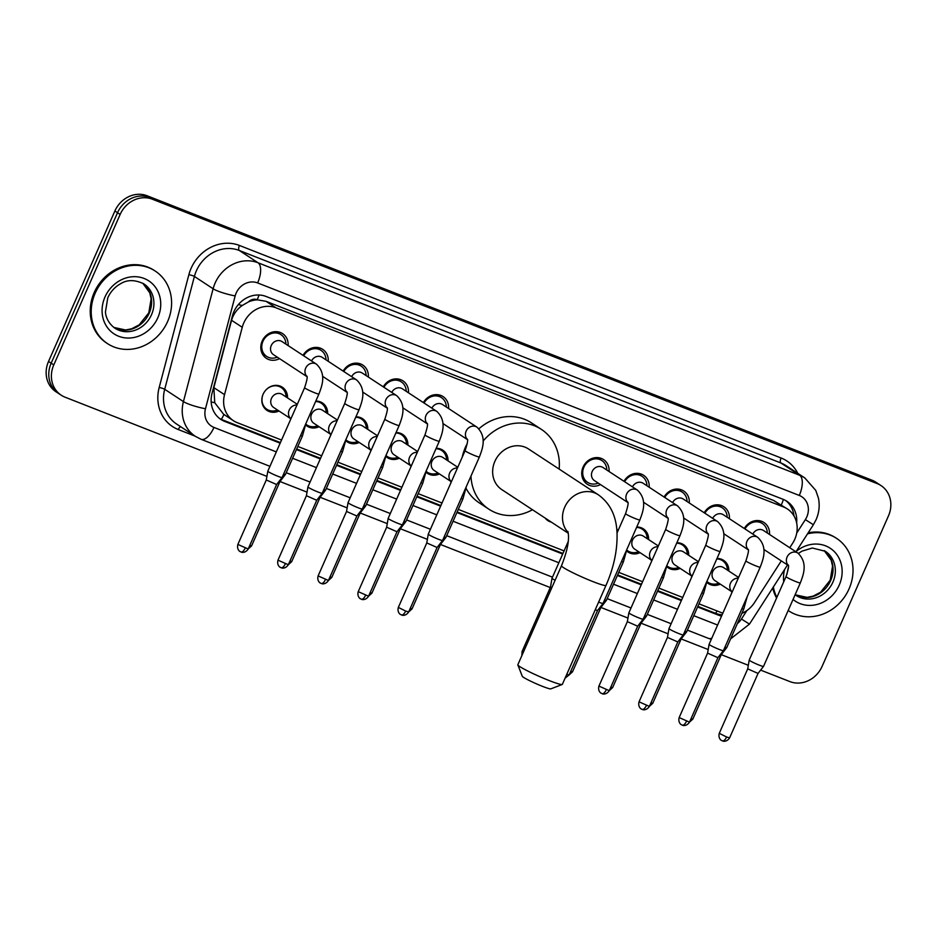 <?xml version="1.0" encoding="UTF-8"?>
<svg xmlns="http://www.w3.org/2000/svg" width="937" height="937" viewBox="0 0 937 937"><rect width="100%" height="100%" fill="white"/><g stroke="black" fill="none" stroke-linecap="round" stroke-linejoin="round"><path stroke-width="1.41" d="M278.968 410.98A13.891 12.392 -56.7 0 1 267.068 410.441A13.891 12.392 -56.7 0 1 263.11 394.266A13.891 12.392 -56.7 0 1 282.318 387.204A13.891 12.392 -56.7 0 1 287.542 397.909M319.084 426.71A13.891 12.392 -56.7 0 1 307.184 426.171A13.891 12.392 -56.7 0 1 305.72 425.023M359.211 442.451A13.891 12.392 -56.7 0 1 347.299 441.913A13.891 12.392 -56.7 0 1 345.835 440.765M399.326 458.193A13.891 12.392 -56.7 0 1 387.426 457.654A13.891 12.392 -56.7 0 1 385.95 456.506M439.441 473.935A13.891 12.392 -56.7 0 1 427.541 473.396A13.891 12.392 -56.7 0 1 426.066 472.248M551.331 522.12A13.891 12.392 -56.7 0 1 547.887 520.621A13.891 12.392 -56.7 0 1 545.147 518.067M640.03 552.643A13.891 12.392 -56.7 0 1 628.13 552.104A13.891 12.392 -56.7 0 1 626.654 550.944M680.145 568.384A13.891 12.392 -56.7 0 1 668.245 567.845A13.891 12.392 -56.7 0 1 666.769 566.686M720.26 584.126A13.891 12.392 -56.7 0 1 708.36 583.587A13.891 12.392 -56.7 0 1 706.885 582.427M279.542 358.637A14.781 13.188 -56.7 0 1 266.366 358.332A14.781 13.188 -56.7 0 1 262.149 341.127A14.781 13.188 -56.7 0 1 282.587 333.607A14.781 13.188 -56.7 0 1 288.116 345.577M600.476 484.57A14.781 13.188 -56.7 0 1 587.3 484.253A14.781 13.188 -56.7 0 1 583.083 467.059A14.781 13.188 -56.7 0 1 603.522 459.54A14.781 13.188 -56.7 0 1 609.062 471.498M789.75 547.735L792.643 543.249A26.06 23.238 123.3 0 0 794.787 539.255A26.06 23.238 123.3 0 0 787.361 508.943A26.06 23.238 123.3 0 0 783.543 506.976L275.946 307.804A26.06 23.238 123.3 0 0 242.25 327.294L224.529 394.653A26.06 23.238 123.3 0 0 233.442 420.713A26.06 23.238 123.3 0 0 237.26 422.681L281.533 440.05M248.41 301.937A26.06 23.238 -56.7 0 1 257.593 299.863L257.206 299.711A8.691 7.742 123.3 0 0 248.41 301.937L242.273 305.474C236.944 309.233 233.372 314.164 231.568 320.29L213.847 387.649L214.749 402.746L223.58 414.236L233.442 420.713M787.361 508.943L773.669 500.499L266.061 301.327L257.593 299.863M741.858 613.348A26.06 23.238 123.3 0 0 754.484 602.596L781.294 560.888M297.814 446.445L321.649 455.792M337.929 462.187L361.776 471.534M378.044 477.917L401.891 487.275M418.171 493.658L442.006 503.017M458.287 509.4L564.074 550.909M618.76 572.366L642.595 581.725M658.875 588.108L682.71 597.466M698.99 603.85L722.825 613.208M676.854 542.769A13.891 12.392 -56.7 0 1 683.495 544.608A13.891 12.392 -56.7 0 1 688.718 555.313M636.738 527.027A13.891 12.392 -56.7 0 1 643.379 528.866A13.891 12.392 -56.7 0 1 648.603 539.571M436.15 448.331A13.891 12.392 -56.7 0 1 442.791 450.158A13.891 12.392 -56.7 0 1 448.015 460.863M396.035 432.589A13.891 12.392 -56.7 0 1 402.676 434.428A13.891 12.392 -56.7 0 1 407.9 445.122M355.919 416.848A13.891 12.392 -56.7 0 1 362.549 418.687A13.891 12.392 -56.7 0 1 367.784 429.392M315.804 401.106A13.891 12.392 -56.7 0 1 322.433 402.945A13.891 12.392 -56.7 0 1 327.669 413.65M716.981 558.511A13.891 12.392 -56.7 0 1 723.61 560.349A13.891 12.392 -56.7 0 1 728.845 571.055M704.202 512.773A14.781 13.188 -56.7 0 1 723.879 506.765A14.781 13.188 -56.7 0 1 729.408 518.723M664.087 497.032A14.781 13.188 -56.7 0 1 683.764 491.023A14.781 13.188 -56.7 0 1 689.292 502.982M623.972 481.29A14.781 13.188 -56.7 0 1 643.637 475.282A14.781 13.188 -56.7 0 1 649.177 487.24M423.383 402.582A14.781 13.188 -56.7 0 1 443.049 396.574A14.781 13.188 -56.7 0 1 448.589 408.532M383.268 386.84A14.781 13.188 -56.7 0 1 402.933 380.832A14.781 13.188 -56.7 0 1 408.473 392.79M343.141 371.099A14.781 13.188 -56.7 0 1 362.818 365.09A14.781 13.188 -56.7 0 1 368.346 377.049M303.026 355.357A14.781 13.188 -56.7 0 1 322.703 349.349A14.781 13.188 -56.7 0 1 328.231 361.319M744.318 528.503A14.781 13.188 -56.7 0 1 763.995 522.495A14.781 13.188 -56.7 0 1 769.523 534.465M266.916 476.394L65.04 397.183A26.06 23.238 -56.7 0 1 61.221 395.203A26.06 23.238 -56.7 0 1 53.784 364.903L120.147 214.444L117.523 212.722A26.06 23.238 -56.7 0 1 149.721 197.484L874.596 481.899A26.06 23.238 -56.7 0 1 878.414 483.879A26.06 23.238 -56.7 0 0 874.596 481.899L149.721 197.484A26.06 23.238 -56.7 0 0 117.523 212.722L51.16 363.181L117.523 212.722L114.888 210.989A26.06 23.238 -56.7 0 1 147.097 195.763L871.96 480.177A26.06 23.238 -56.7 0 1 875.779 482.145L881.038 485.6A26.06 23.238 -56.7 0 1 888.463 515.9L822.112 666.359A26.06 23.238 -56.7 0 1 789.903 681.597L760.621 670.107M61.221 395.203L58.586 393.481A26.06 23.238 -56.7 0 1 51.16 363.181A26.06 23.238 -56.7 0 0 58.586 393.481L55.962 391.76A26.06 23.238 -56.7 0 1 48.537 361.448L114.888 210.989M796.649 522.905A26.06 23.238 123.3 0 0 786.939 501.307A26.06 23.238 123.3 0 0 783.121 499.327L266.096 296.467A26.06 23.238 123.3 0 0 232.399 315.956L212.02 393.411A26.06 23.238 123.3 0 0 220.933 419.471A26.06 23.238 123.3 0 0 224.751 421.439L280.151 443.178M785.593 500.487A26.06 23.238 -56.7 0 1 793.99 515.959M120.147 214.444A26.06 23.238 -56.7 0 1 152.356 199.206L877.219 483.621A26.06 23.238 -56.7 0 1 881.038 485.6M748.323 665.282L721.267 654.658M708.208 649.54L681.152 638.929M668.093 633.799L641.025 623.187M627.966 618.057L600.91 607.445M550.277 587.569L440.437 544.479M427.377 539.349L400.322 528.737M387.262 523.619L360.206 512.996M347.147 507.877L320.091 497.254M307.031 492.136L279.976 481.513M697.608 606.977L718.292 615.094A26.06 23.238 123.3 0 0 721.56 616.077M296.432 449.561L320.278 458.919M336.559 465.302L360.394 474.661M376.674 481.044L400.509 490.402M416.789 496.786L440.624 506.144M456.905 512.527L562.692 554.036M617.378 575.494L641.213 584.84M657.493 591.235L681.328 600.582M280.421 442.592L222.128 419.717A26.06 23.238 -56.7 0 1 219.656 418.558M722.122 614.801A26.06 23.238 -56.7 0 1 715.669 613.36L697.878 606.38M681.597 599.996L657.751 590.638M641.47 584.255L617.635 574.896M562.95 553.451L457.162 511.942M440.882 505.547L417.047 496.2M400.767 489.805L376.932 480.458M360.651 474.063L336.816 464.717M320.536 458.334L296.701 448.975M807.518 533.844A43.43 38.722 -56.7 0 1 836.647 538.424A43.43 38.722 -56.7 0 1 849.027 588.94A43.43 38.722 -56.7 0 1 789.001 611.041A43.43 38.722 -56.7 0 1 788.169 610.479M808.174 532.825A43.43 38.722 -56.7 0 1 835.663 537.779L836.647 538.424M776.867 597.384A43.43 38.722 -56.7 0 1 773.353 586.984M776.574 598.04A43.43 38.722 -56.7 0 1 772.709 587.979M95.199 293.164A43.43 38.722 -56.7 0 1 155.226 271.062A43.43 38.722 -56.7 0 1 167.606 321.567A43.43 38.722 -56.7 0 1 107.579 343.668A43.43 38.722 -56.7 0 1 95.199 293.164M107.579 343.668L106.595 343.024A43.43 38.722 -56.7 0 1 94.215 292.508A43.43 38.722 -56.7 0 1 154.242 270.418L155.226 271.062M562.188 684.49L550.804 688.871A15.636 1.3 -156.2 0 1 542.511 686.364A15.636 1.3 -156.2 0 1 522.296 676.291L517.845 664.93A24.315 2.026 23.8 0 0 549.293 680.602A24.315 2.026 23.8 0 0 562.188 684.49A24.315 2.026 23.8 0 0 562.341 684.373L605.993 585.391A24.315 2.026 -156.2 0 1 592.945 581.608A24.315 2.026 -156.2 0 1 561.497 565.761L517.833 664.743A24.315 2.026 23.8 0 0 517.845 664.93M568.15 532.521A24.315 21.692 123.3 0 1 564.718 507.175A24.315 21.692 123.3 0 1 594.772 492.956A24.315 21.692 123.3 0 1 598.333 494.795L528.491 448.964A24.315 21.692 123.3 0 0 494.877 461.332A24.315 21.692 123.3 0 0 501.81 489.618L568.267 533.235M483.082 441.128A47.764 42.598 -56.7 0 1 541.352 429.357A47.764 42.598 -56.7 0 1 559.143 469.074M462.199 457.221A47.764 42.598 -56.7 0 1 465.466 447.195A47.764 42.598 -56.7 0 1 467.223 443.599M478.912 428.783A47.764 42.598 -56.7 0 1 531.502 422.892L541.352 429.357M532.462 509.74A47.764 42.598 -56.7 0 1 488.938 509.224A47.764 42.598 -56.7 0 1 470.971 476.078M488.938 509.224L479.088 502.759A47.764 42.598 -56.7 0 1 466.111 488.446M767.286 532.989A13.024 11.619 123.3 0 0 762.378 523.537A13.024 11.619 123.3 0 0 744.974 528.937M788.169 564.941C789.141 565.374 788.427 569.263 786.026 576.606A7.812 0.656 -156.2 0 0 795.724 581.537A7.812 0.656 -156.2 0 0 796.134 581.701A7.812 0.656 -156.2 0 0 800.339 582.908C803.407 574.721 808.139 562.903 797.891 553.076L763.456 530.483A7.812 6.969 123.3 0 0 752.821 534.09M800.339 582.908L763.526 666.383A7.812 0.656 -156.2 0 1 763.514 666.394A7.812 0.656 -156.2 0 1 759.321 665.165A7.812 0.656 -156.2 0 1 749.858 660.667A7.812 0.656 -156.2 0 1 749.213 660.081A7.812 0.656 -156.2 0 1 749.213 660.07L786.026 576.606M726.585 736.997L729.607 737.876L758.045 673.422L747.714 668.866L719.276 733.32C717.824 738.824 722.087 740.968 721.42 740.371L722.38 740.851A5.645 2.506 -68.6 0 0 726.585 736.997L719.276 733.32M727.171 517.247A13.024 11.619 123.3 0 0 722.251 507.795A13.024 11.619 123.3 0 0 704.858 513.195M748.042 549.199C749.026 549.632 748.312 553.521 745.911 560.865A7.812 0.656 -156.2 0 0 755.609 565.796A7.812 0.656 -156.2 0 0 756.018 565.96A7.812 0.656 -156.2 0 0 760.212 567.166C763.292 558.979 768.024 547.161 757.764 537.334L723.341 514.741A7.812 6.969 123.3 0 0 712.706 518.348M760.212 567.166L723.399 650.641A7.812 0.656 -156.2 0 1 723.399 650.653A7.812 0.656 -156.2 0 1 719.206 649.423A7.812 0.656 -156.2 0 1 709.731 644.925A7.812 0.656 -156.2 0 1 709.098 644.34A7.812 0.656 -156.2 0 1 709.098 644.328L745.911 560.865M691.037 718.632L692.865 719.054L689.503 722.134L717.918 657.692L707.587 653.136L709.098 644.34M687.055 501.506A13.024 11.619 123.3 0 0 682.136 492.054A13.024 11.619 123.3 0 0 664.743 497.453M707.927 533.458C708.899 533.903 708.196 537.779 705.795 545.123A7.812 0.656 -156.2 0 0 715.493 550.054A7.812 0.656 -156.2 0 0 715.903 550.218A7.812 0.656 -156.2 0 0 720.096 551.436C723.177 543.237 727.897 531.42 717.648 521.593L683.225 498.999A7.812 6.969 123.3 0 0 672.59 502.607M720.096 551.436L683.284 634.899A7.812 0.656 -156.2 0 1 683.284 634.911A7.812 0.656 -156.2 0 1 679.091 633.681A7.812 0.656 -156.2 0 1 669.615 629.184A7.812 0.656 -156.2 0 1 668.983 628.598A7.812 0.656 -156.2 0 1 668.983 628.586L705.795 545.123M650.922 702.891L652.749 703.312L649.376 706.393L677.802 641.95L667.472 637.394L668.983 628.598M646.928 485.764A13.024 11.619 123.3 0 0 642.021 476.312A13.024 11.619 123.3 0 0 624.628 481.712M667.812 517.716C668.784 518.161 668.081 522.05 665.68 529.382A7.812 0.656 -156.2 0 0 675.366 534.313A7.812 0.656 -156.2 0 0 675.788 534.477A7.812 0.656 -156.2 0 0 679.981 535.695C683.061 527.496 687.781 515.678 677.533 505.851L643.11 483.258A7.812 6.969 123.3 0 0 632.475 486.865M679.981 535.695L643.169 619.158A7.812 0.656 -156.2 0 1 643.157 619.17A7.812 0.656 -156.2 0 1 638.975 617.94A7.812 0.656 -156.2 0 1 629.5 613.442A7.812 0.656 -156.2 0 1 628.856 612.857A7.812 0.656 -156.2 0 1 628.868 612.845L665.68 529.382M610.807 687.149L612.634 687.571L609.261 690.651L637.687 626.209L627.357 621.653L628.856 612.857M606.813 470.034A13.024 11.619 123.3 0 0 601.905 460.571A13.024 11.619 123.3 0 0 583.892 467.2A13.024 11.619 123.3 0 0 587.604 482.356A13.024 11.619 123.3 0 0 598.239 483.094M627.696 501.974C628.668 502.419 627.954 506.308 625.565 513.64A7.812 0.656 -156.2 0 0 635.251 518.571A7.812 0.656 -156.2 0 0 635.673 518.735A7.812 0.656 -156.2 0 0 639.866 519.953C642.934 511.754 647.666 499.936 637.418 490.11L602.983 467.516A7.812 6.969 123.3 0 0 592.184 471.498A7.812 6.969 123.3 0 0 594.409 480.587L627.813 502.513M639.866 519.953L603.053 603.416A7.812 0.656 -156.2 0 1 603.041 603.428A7.812 0.656 -156.2 0 1 598.86 602.198A7.812 0.656 -156.2 0 1 598.626 602.104M570.692 671.407L572.507 671.829L569.146 674.909L597.572 610.467L595.218 609.835M446.34 407.068A13.024 11.619 123.3 0 0 441.432 397.604A13.024 11.619 123.3 0 0 424.039 403.015M467.223 439.008C468.195 439.453 467.493 443.342 465.092 450.674A7.812 0.656 -156.2 0 0 474.778 455.605A7.812 0.656 -156.2 0 0 475.2 455.769A7.812 0.656 -156.2 0 0 479.393 456.987C482.473 448.788 487.193 436.982 476.945 427.143L442.522 404.55A7.812 6.969 123.3 0 0 431.887 408.157M479.393 456.987L442.58 540.45A7.812 0.656 -156.2 0 1 442.569 540.462A7.812 0.656 -156.2 0 1 438.387 539.232A7.812 0.656 -156.2 0 1 428.912 534.734A7.812 0.656 -156.2 0 1 428.268 534.16A7.812 0.656 -156.2 0 1 428.279 534.137L465.092 450.674M401.235 614.824A5.645 2.506 -68.6 0 0 401.446 614.93A5.645 2.506 -68.6 0 0 405.639 611.076L408.673 611.955L437.099 547.501L426.768 542.945L428.268 534.16M406.225 391.326A13.024 11.619 123.3 0 0 401.317 381.863A13.024 11.619 123.3 0 0 383.912 387.274M427.108 423.266C428.08 423.711 427.366 427.6 424.976 434.932A7.812 0.656 -156.2 0 0 434.663 439.863A7.812 0.656 -156.2 0 0 435.084 440.027A7.812 0.656 -156.2 0 0 439.277 441.245C442.358 433.046 447.078 421.24 436.829 411.402L402.395 388.808A7.812 6.969 123.3 0 0 391.771 392.416M439.277 441.245L402.465 524.708A7.812 0.656 -156.2 0 1 402.453 524.72A7.812 0.656 -156.2 0 1 398.272 523.49A7.812 0.656 -156.2 0 1 388.796 518.993A7.812 0.656 -156.2 0 1 388.152 518.419A7.812 0.656 -156.2 0 1 388.164 518.395L424.976 434.932M370.103 592.699L371.919 593.133L368.557 596.201L396.983 531.759L386.653 527.203L388.152 518.419M366.109 375.585A13.024 11.619 123.3 0 0 361.202 366.133A13.024 11.619 123.3 0 0 343.797 371.532M386.993 407.536C387.965 407.97 387.25 411.858 384.849 419.19A7.812 0.656 -156.2 0 0 394.547 424.121A7.812 0.656 -156.2 0 0 394.957 424.285A7.812 0.656 -156.2 0 0 399.162 425.503C402.231 417.305 406.963 405.498 396.714 395.66L362.279 373.067A7.812 6.969 123.3 0 0 351.644 376.686M399.162 425.503L362.35 508.967A7.812 0.656 -156.2 0 1 362.338 508.978A7.812 0.656 -156.2 0 1 358.145 507.76A7.812 0.656 -156.2 0 1 348.681 503.263A7.812 0.656 -156.2 0 1 348.037 502.677A7.812 0.656 -156.2 0 1 348.037 502.665L384.849 419.19M329.988 576.969L331.803 577.391L328.442 580.46L356.868 516.018L346.538 511.45M325.994 359.843A13.024 11.619 123.3 0 0 321.075 350.391A13.024 11.619 123.3 0 0 303.682 355.791M346.866 391.795C347.85 392.228 347.135 396.117 344.734 403.449A7.812 0.656 -156.2 0 0 354.432 408.38A7.812 0.656 -156.2 0 0 354.842 408.544A7.812 0.656 -156.2 0 0 359.035 409.762C362.115 401.563 366.847 389.757 356.587 379.918L322.164 357.325A7.812 6.969 123.3 0 0 311.529 360.944M359.035 409.762L322.223 493.225A7.812 0.656 -156.2 0 1 322.223 493.237A7.812 0.656 -156.2 0 1 318.03 492.019A7.812 0.656 -156.2 0 1 308.554 487.521A7.812 0.656 -156.2 0 1 307.922 486.935A7.812 0.656 -156.2 0 1 307.922 486.924L344.734 403.449M289.861 561.228L291.688 561.65L288.327 564.718L316.741 500.276L306.411 495.72L307.922 486.935M285.879 344.102A13.024 11.619 123.3 0 0 280.959 334.65A13.024 11.619 123.3 0 0 262.957 341.279A13.024 11.619 123.3 0 0 266.67 356.423A13.024 11.619 123.3 0 0 277.293 357.173M306.75 376.053C307.723 376.487 307.02 380.375 304.619 387.719A7.812 0.656 -156.2 0 0 314.317 392.638A7.812 0.656 -156.2 0 0 314.727 392.814A7.812 0.656 -156.2 0 0 318.92 394.02C322 385.821 326.732 374.015 316.472 364.188L282.049 341.595A7.812 6.969 123.3 0 0 271.238 345.566A7.812 6.969 123.3 0 0 273.463 354.654L306.879 376.58M318.92 394.02L282.107 477.483A7.812 0.656 -156.2 0 1 282.107 477.495A7.812 0.656 -156.2 0 1 277.914 476.277A7.812 0.656 -156.2 0 1 268.439 471.779A7.812 0.656 -156.2 0 1 267.806 471.194A7.812 0.656 -156.2 0 1 267.806 471.182L304.619 387.719M249.746 545.486L251.573 545.908L248.2 548.977L276.626 484.534L266.295 479.978L267.806 471.194M727.393 570.106A13.024 11.619 123.3 0 0 722.474 560.642A13.024 11.619 123.3 0 0 716.793 558.92M738.59 577.45L723.563 567.588A7.812 6.969 123.3 0 0 712.752 571.57A7.812 6.969 123.3 0 0 714.978 580.659L731.703 591.634M707.025 581.537A13.024 11.619 123.3 0 0 708.185 582.427A13.024 11.619 123.3 0 0 718.808 583.165M741.893 608.71A7.812 0.656 -156.2 0 0 743.744 609.073L726.772 647.549A7.812 0.656 -156.2 0 1 726.772 647.561A7.812 0.656 -156.2 0 1 724.922 647.198M692.865 719.054L721.291 654.612L720.412 654.483M687.266 554.364A13.024 11.619 123.3 0 0 682.359 544.901A13.024 11.619 123.3 0 0 676.678 543.179M698.475 561.72L683.448 551.846A7.812 6.969 123.3 0 0 672.637 555.828A7.812 6.969 123.3 0 0 674.863 564.917L691.588 575.892M666.898 565.796A13.024 11.619 123.3 0 0 668.069 566.686A13.024 11.619 123.3 0 0 678.693 567.435M701.778 592.969A7.812 0.656 -156.2 0 0 703.628 593.332L686.657 631.819A7.812 0.656 -156.2 0 1 686.645 631.831A7.812 0.656 -156.2 0 1 684.806 631.456M652.749 703.312L681.176 638.87L680.297 638.741M647.151 538.623A13.024 11.619 123.3 0 0 642.243 529.159A13.024 11.619 123.3 0 0 636.563 527.437M658.36 545.978L643.321 536.105A7.812 6.969 123.3 0 0 632.522 540.087A7.812 6.969 123.3 0 0 634.747 549.176L651.473 560.15M626.783 550.066A13.024 11.619 123.3 0 0 627.942 550.944A13.024 11.619 123.3 0 0 638.577 551.694M661.663 577.227A7.812 0.656 -156.2 0 0 663.513 577.59L646.542 616.077A7.812 0.656 -156.2 0 1 646.53 616.089A7.812 0.656 -156.2 0 1 644.691 615.714M612.634 687.571L641.06 623.128L640.182 623M621.547 561.486A7.812 0.656 -156.2 0 0 623.398 561.849L606.426 600.336A7.812 0.656 -156.2 0 1 606.415 600.348A7.812 0.656 -156.2 0 1 604.564 599.973M572.507 671.829L600.945 607.375L600.067 607.258M555.102 580.249A7.812 0.656 -156.2 0 1 552.631 578.879A7.812 0.656 -156.2 0 1 551.998 578.293A7.812 0.656 -156.2 0 1 551.998 578.281L568.244 541.457M551.706 587.956L550.487 587.089L551.998 578.293M446.562 459.915A13.024 11.619 123.3 0 0 441.655 450.463A13.024 11.619 123.3 0 0 435.974 448.729M457.771 467.27L442.732 457.397A7.812 6.969 123.3 0 0 431.934 461.379A7.812 6.969 123.3 0 0 434.159 470.468L450.884 481.442M426.194 471.358A13.024 11.619 123.3 0 0 427.354 472.236A13.024 11.619 123.3 0 0 437.989 472.986M461.074 498.519A7.812 0.656 -156.2 0 0 462.925 498.882L445.953 537.37A7.812 0.656 -156.2 0 1 445.942 537.381A7.812 0.656 -156.2 0 1 444.103 537.006M410.219 608.441L412.046 608.874L440.472 544.42L439.594 544.292M406.447 444.173A13.024 11.619 123.3 0 0 401.54 434.721A13.024 11.619 123.3 0 0 395.859 432.988M417.656 451.529L402.617 441.667A7.812 6.969 123.3 0 0 391.818 445.637A7.812 6.969 123.3 0 0 394.044 454.726L410.769 465.701M386.079 455.616A13.024 11.619 123.3 0 0 387.239 456.506A13.024 11.619 123.3 0 0 397.874 457.244M420.959 482.778A7.812 0.656 -156.2 0 0 422.81 483.141L405.838 521.628A7.812 0.656 -156.2 0 1 405.826 521.64A7.812 0.656 -156.2 0 1 403.976 521.265M400.357 528.667L399.478 528.55M366.332 428.432A13.024 11.619 123.3 0 0 361.424 418.98A13.024 11.619 123.3 0 0 355.732 417.246M377.541 435.787L362.502 425.925A7.812 6.969 123.3 0 0 351.691 429.896A7.812 6.969 123.3 0 0 353.928 438.996L370.642 449.959M345.964 439.875A13.024 11.619 123.3 0 0 347.123 440.765A13.024 11.619 123.3 0 0 357.758 441.503M380.832 467.048A7.812 0.656 -156.2 0 0 382.694 467.399L365.711 505.886A7.812 0.656 -156.2 0 1 365.711 505.898A7.812 0.656 -156.2 0 1 363.861 505.523M331.803 577.391L360.23 512.937L359.351 512.808M326.217 412.69A13.024 11.619 123.3 0 0 321.297 403.238A13.024 11.619 123.3 0 0 315.617 401.505M337.414 420.045L322.387 410.183A7.812 6.969 123.3 0 0 311.576 414.154A7.812 6.969 123.3 0 0 313.801 423.255L330.527 434.218M305.849 424.133A13.024 11.619 123.3 0 0 307.008 425.023A13.024 11.619 123.3 0 0 317.631 425.761M340.717 451.306A7.812 0.656 -156.2 0 0 342.567 451.657L325.596 490.145A7.812 0.656 -156.2 0 1 325.596 490.156A7.812 0.656 -156.2 0 1 323.745 489.782M291.688 561.65L320.114 497.196L319.236 497.067M286.09 396.948A13.024 11.619 123.3 0 0 281.182 387.496A13.024 11.619 123.3 0 0 265.721 390.202M263.227 394.02A13.024 11.619 123.3 0 0 263.168 394.126A13.024 11.619 123.3 0 0 266.893 409.282A13.024 11.619 123.3 0 0 277.516 410.019M297.298 404.304L282.271 394.442A7.812 6.969 123.3 0 0 271.461 398.412A7.812 6.969 123.3 0 0 273.686 407.513L290.411 418.488M300.601 435.564A7.812 0.656 -156.2 0 0 302.452 435.916L285.48 474.403A7.812 0.656 -156.2 0 1 285.469 474.415A7.812 0.656 -156.2 0 1 283.63 474.052M251.573 545.908L279.999 481.454L279.121 481.337M238.349 304.584A26.06 4.146 14.7 0 0 242.273 305.474M781.306 504.973A26.06 11.584 -68.6 0 0 783.391 499.433M715.657 613.36A26.06 11.584 -68.6 0 0 717.039 610.936M221.331 419.389A26.06 11.584 -68.6 0 0 223.943 414.482M211.165 401.891A26.06 4.146 14.7 0 0 214.749 402.746M257.206 299.711A26.06 11.584 -68.6 0 0 259.045 295.003M773.669 500.499L783.543 506.976M213.847 387.649L224.529 394.653M231.568 320.29L242.25 327.294M266.061 301.327L275.946 307.804M147.097 195.763L152.356 199.206M871.96 480.177L877.219 483.621M48.537 361.448L53.784 364.903M796.719 533.059L805.351 519.637A17.37 15.496 123.3 0 0 806.78 516.978A17.37 15.496 123.3 0 0 799.284 495.45L257.628 282.927A17.37 15.496 123.3 0 0 236.159 293.082A17.37 15.496 123.3 0 0 235.164 295.916L205.472 408.743A17.37 15.496 123.3 0 0 213.964 427.424L276.31 451.892M205.472 408.743A17.37 2.764 14.7 0 1 183.429 401.586L213.121 288.76A34.739 30.98 -56.7 0 1 215.1 283.079A34.739 30.98 -56.7 0 1 258.038 262.77L799.694 475.305A34.739 30.98 -56.7 0 1 804.789 477.929L786.061 465.642A34.739 30.98 123.3 0 0 780.966 463.019L239.31 250.484A34.739 30.98 123.3 0 0 196.372 270.793A34.739 30.98 123.3 0 0 194.392 276.462L164.701 389.288A34.739 30.98 123.3 0 0 176.589 424.028L195.318 436.314A34.739 30.98 -56.7 0 1 183.429 401.586L164.701 389.288A4.345 0.691 -165.3 0 0 159.185 387.508L188.876 274.682A39.085 34.856 -56.7 0 1 239.415 245.447L781.071 457.982A4.345 1.933 -68.6 0 0 780.966 463.019L799.694 475.305A17.37 7.73 111.4 0 1 799.284 495.45M188.876 274.682A4.345 0.691 -165.3 0 1 194.392 276.462L213.121 288.76A17.37 2.764 14.7 0 0 235.164 295.916M781.071 457.982A39.085 34.856 -56.7 0 1 797.774 473.326M194.955 436.08L178.288 429.544A39.085 34.856 -56.7 0 1 159.185 387.508M257.628 282.927A17.37 7.73 111.4 0 0 258.038 262.77L239.31 250.484A4.345 1.933 -68.6 0 1 239.415 245.447M737.337 623.609A17.37 15.496 123.3 0 0 741.436 619.041L746.894 610.537M292.59 458.275L316.437 467.633M332.717 474.017L356.552 483.375M372.832 489.758L396.667 499.116M412.948 505.5L436.783 514.858M453.063 521.241L558.85 562.75M613.536 584.208L637.371 593.554M653.651 599.949L677.486 609.296M693.767 615.691L717.613 625.038M180.607 426.663A4.345 1.933 -68.6 0 0 178.288 429.544M213.964 427.424A17.37 7.73 111.4 0 1 201.045 439.277L269.95 466.321M711.804 638.202A17.37 7.73 111.4 0 1 708.489 638.39L711.3 639.339M741.436 619.041L749.471 624.112L787.513 564.964M805.351 519.637L813.386 524.72L795.97 551.811M715.669 613.36L718.292 615.094M222.128 419.717L224.751 421.439M798.418 553.439L801.908 551.167L812.344 548.016L825.38 551.307A26.47 23.612 -56.7 0 1 832.923 582.1A26.47 23.612 -56.7 0 1 796.333 595.569L795.126 594.714M796.251 551.366A31.682 28.251 -56.7 0 1 831.939 549.492A31.682 28.251 -56.7 0 1 839.236 585.098A31.682 28.251 -56.7 0 1 793.042 599.434M830.627 580.589A26.47 23.612 -56.7 0 1 795.22 594.784L807.062 597.361L813.082 596.143L820.589 592.219L830.205 580.19L832.548 566.194L831.201 560.209L824.197 550.593A26.47 23.612 -56.7 0 1 830.627 580.589M783.73 581.807A31.682 28.251 -56.7 0 1 784.62 569.462M143.958 283.946A26.47 23.612 -56.7 0 1 151.501 314.738A26.47 23.612 -56.7 0 1 114.911 328.208C106.748 322.199 105.553 314.422 105.448 311.927L107.778 297.814C110.589 291.665 114.818 286.991 120.486 283.794C127.163 279.531 134.987 279.577 143.958 283.946M104.991 297.006A31.682 28.251 -56.7 0 1 144.146 278.476A31.682 28.251 -56.7 0 1 157.826 317.737A31.682 28.251 -56.7 0 1 118.659 336.254A31.682 28.251 -56.7 0 1 104.991 297.006M149.206 313.227A26.47 23.612 -56.7 0 1 113.799 327.423L125.64 329.988L131.66 328.782L139.18 324.858L148.784 312.829L151.126 298.821L149.779 292.836L142.775 283.22A26.47 23.612 -56.7 0 1 149.206 313.227M722.181 740.745A5.645 2.506 -68.6 0 0 722.38 740.851L723.095 741.085C722.204 741.003 726.573 742.608 729.607 737.876M797.891 553.076A7.812 6.969 123.3 0 0 796.321 552.338A7.812 6.969 123.3 0 0 787.08 557.046A7.812 6.969 123.3 0 0 788.251 565.269M682.054 725.004A5.645 2.506 -68.6 0 0 682.265 725.121L682.979 725.343C682.077 725.261 686.458 726.866 689.491 722.134L679.161 717.578L707.587 653.124M679.161 717.578C677.709 723.083 681.972 725.226 681.304 724.629L682.265 725.121A5.645 2.506 -68.6 0 0 686.47 721.256M757.764 537.334A7.812 6.969 123.3 0 0 756.206 536.596A7.812 6.969 123.3 0 0 746.965 541.305A7.812 6.969 123.3 0 0 748.136 549.527M641.939 709.262A5.645 2.506 -68.6 0 0 642.15 709.379L642.864 709.602C641.962 709.52 646.343 711.124 649.376 706.393L639.046 701.836L667.472 637.383M639.046 701.836C637.593 707.341 641.857 709.496 641.189 708.887L642.15 709.379A5.645 2.506 -68.6 0 0 646.343 705.526M717.648 521.593A7.812 6.969 123.3 0 0 716.091 520.855A7.812 6.969 123.3 0 0 706.849 525.575A7.812 6.969 123.3 0 0 708.021 533.785M601.823 693.521A5.645 2.506 -68.6 0 0 602.034 693.638L602.749 693.86C601.847 693.778 606.227 695.383 609.261 690.651L598.93 686.095L627.357 621.641M598.93 686.095C597.478 691.611 601.741 693.755 601.074 693.146L602.034 693.638A5.645 2.506 -68.6 0 0 606.227 689.784M677.533 505.851A7.812 6.969 123.3 0 0 675.975 505.113A7.812 6.969 123.3 0 0 666.722 509.833A7.812 6.969 123.3 0 0 667.905 518.044M565.07 678.177L569.146 674.921L566.78 674.3M637.418 490.11A7.812 6.969 123.3 0 0 635.86 489.372A7.812 6.969 123.3 0 0 626.607 494.092A7.812 6.969 123.3 0 0 627.778 502.302M476.945 427.143A7.812 6.969 123.3 0 0 475.387 426.405A7.812 6.969 123.3 0 0 466.134 431.125A7.812 6.969 123.3 0 0 467.317 439.348M405.639 611.076L398.342 607.399L426.768 542.945M361.12 599.083A5.645 2.506 -68.6 0 0 361.331 599.188L362.045 599.411C361.143 599.329 365.524 600.933 368.557 596.213L358.227 591.657L386.653 527.203M358.227 591.657C356.774 597.162 361.038 599.305 360.37 598.696L361.331 599.188A5.645 2.506 -68.6 0 0 365.524 595.335M436.829 411.402A7.812 6.969 123.3 0 0 435.272 410.664A7.812 6.969 123.3 0 0 426.019 415.384A7.812 6.969 123.3 0 0 427.19 423.606M321.004 583.341A5.645 2.506 -68.6 0 0 321.204 583.446L321.918 583.669C321.028 583.587 325.408 585.192 328.442 580.471L318.111 575.915L346.538 511.461L348.037 502.677M318.111 575.915C316.647 581.42 320.911 583.564 320.255 582.966L321.204 583.446A5.645 2.506 -68.6 0 0 325.408 579.593M396.714 395.66A7.812 6.969 123.3 0 0 395.145 394.922A7.812 6.969 123.3 0 0 385.903 399.642A7.812 6.969 123.3 0 0 387.075 407.864M280.889 567.599A5.645 2.506 -68.6 0 0 281.088 567.705L281.803 567.939C280.901 567.845 285.281 569.45 288.315 564.73L277.984 560.174L306.411 495.72M277.984 560.174C276.532 565.679 280.795 567.822 280.128 567.225L281.088 567.705A5.645 2.506 -68.6 0 0 285.293 563.851M356.587 379.918A7.812 6.969 123.3 0 0 355.029 379.18A7.812 6.969 123.3 0 0 345.788 383.901A7.812 6.969 123.3 0 0 346.959 392.123M240.762 551.858A5.645 2.506 -68.6 0 0 240.973 551.963L241.687 552.198C240.786 552.116 245.166 553.708 248.2 548.988L237.869 544.432L266.295 479.978M237.869 544.432C236.417 549.937 240.68 552.08 240.013 551.483L240.973 551.963A5.645 2.506 -68.6 0 0 245.166 548.11M316.472 364.188A7.812 6.969 123.3 0 0 314.914 363.439A7.812 6.969 123.3 0 0 305.673 368.159A7.812 6.969 123.3 0 0 306.844 376.381M738.262 578.211A7.812 6.969 123.3 0 0 730.497 583.212A7.812 6.969 123.3 0 0 731.668 591.423M698.147 562.469A7.812 6.969 123.3 0 0 690.382 567.471A7.812 6.969 123.3 0 0 691.553 575.681M658.032 546.728A7.812 6.969 123.3 0 0 650.255 551.729A7.812 6.969 123.3 0 0 651.438 559.951M617.905 530.986A7.812 6.969 123.3 0 0 616.909 530.986M523.279 652.421L522.061 651.543L550.487 587.077M457.443 468.02A7.812 6.969 123.3 0 0 449.666 473.021A7.812 6.969 123.3 0 0 450.849 481.243M417.316 452.29A7.812 6.969 123.3 0 0 409.551 457.279A7.812 6.969 123.3 0 0 410.722 465.502M377.201 436.548A7.812 6.969 123.3 0 0 369.436 441.538A7.812 6.969 123.3 0 0 370.607 449.76M337.086 420.807A7.812 6.969 123.3 0 0 329.32 425.796A7.812 6.969 123.3 0 0 330.492 434.018M296.97 405.065A7.812 6.969 123.3 0 0 289.205 410.055A7.812 6.969 123.3 0 0 290.376 418.277M813.386 524.72L816.104 519.672C819.125 512.691 819.91 505.535 818.458 498.203L815.752 490.379L804.789 477.929M195.318 436.314L201.045 439.277M286.23 472.705L310.065 482.063M326.345 488.446L350.18 497.805M366.461 504.188L390.307 513.535M406.588 519.93L430.423 529.276M446.703 535.671L552.49 577.18M607.176 598.638L631.011 607.984M647.291 614.367L671.126 623.726M687.407 630.109L708.489 638.39M730.602 638.87L749.471 624.112M786.811 574.662L788.38 567.248M789.001 611.041L788.169 610.491M598.333 494.795C610.128 503.286 616.359 515.982 617.026 532.872C617.565 549.843 613.887 567.353 605.993 585.391M567.892 531.443C569.684 539.044 567.553 550.487 561.497 565.761M762.378 523.537L757.822 520.55M747.714 668.877L749.213 660.081M763.842 549.433L788.286 565.479M758.033 673.434L763.514 666.394M722.251 507.795L717.707 504.809M723.727 533.692L748.171 549.738M717.918 657.692L723.399 650.653M682.136 492.054L677.592 489.067M683.612 517.95L708.056 533.996M677.802 641.95L683.284 634.911M642.021 476.312L637.465 473.326M643.496 502.209L667.94 518.255M637.687 626.209L643.157 619.17M601.905 460.571L597.349 457.584M625.565 513.64L617.026 532.977M587.604 482.356L583.06 479.369M597.572 610.467L603.041 603.428M408.673 611.955C405.639 616.675 401.259 615.07 402.16 615.152L400.486 614.438C401.153 615.047 396.89 612.903 398.342 607.399M441.432 397.604L436.876 394.618M442.908 423.512L467.352 439.547M437.099 547.501L442.569 540.462M401.317 381.863L396.761 378.876M402.793 407.771L427.237 423.805M396.983 531.759L402.453 524.72M361.202 366.133L356.646 363.146M362.678 392.029L387.11 408.063M356.856 516.018L362.338 508.978M321.075 350.391L316.53 347.404M322.551 376.287L346.995 392.322M316.741 500.276L322.223 493.237M280.959 334.65L276.415 331.663M266.67 356.423L262.114 353.436M276.626 484.534L282.107 477.495M722.474 560.642L719.534 558.71M743.744 609.073L747.211 596.646M708.185 582.427L707.002 581.654M731.797 592.863L731.574 591.095M721.291 654.612L726.772 647.561M682.359 544.901L679.407 542.968M703.628 593.332L707.095 580.905M668.069 566.686L666.886 565.913M691.682 577.122L691.459 575.353M681.176 638.87L686.645 631.831M642.243 529.159L639.292 527.226M663.513 577.59L666.98 565.163M627.942 550.944L626.771 550.171M651.566 561.38L651.344 559.612M641.06 623.128L646.53 616.089M616.757 529.264L618.244 530.237M623.398 561.849L626.865 549.422M600.933 607.387L606.415 600.348M522.061 651.543L521.874 655.595M412.046 608.874L408.673 611.943M441.655 450.463L438.703 448.518M462.925 498.882L466.392 486.455M427.354 472.236L426.183 471.463M450.978 482.684L450.756 480.915M440.472 544.42L445.942 537.381M401.54 434.721L398.588 432.789M422.81 483.141L426.276 470.725M387.239 456.506L386.067 455.733M410.863 466.942L410.64 465.174M371.919 593.133L400.357 528.679L405.826 521.64M361.424 418.98L358.473 417.047M382.694 467.399L386.161 454.984M347.123 440.765L345.94 439.992M370.736 451.201L370.525 449.432M360.23 512.937L365.711 505.898M321.297 403.238L318.357 401.305M342.567 451.657L346.046 439.242M307.008 425.023L305.825 424.25M330.62 435.459L330.398 433.69M320.114 497.196L325.596 490.156M281.182 387.496L278.23 385.564M302.452 435.916L305.919 423.501M266.893 409.282L263.941 407.349M290.505 419.717L290.283 417.949M279.999 481.454L285.469 474.415"/></g></svg>
